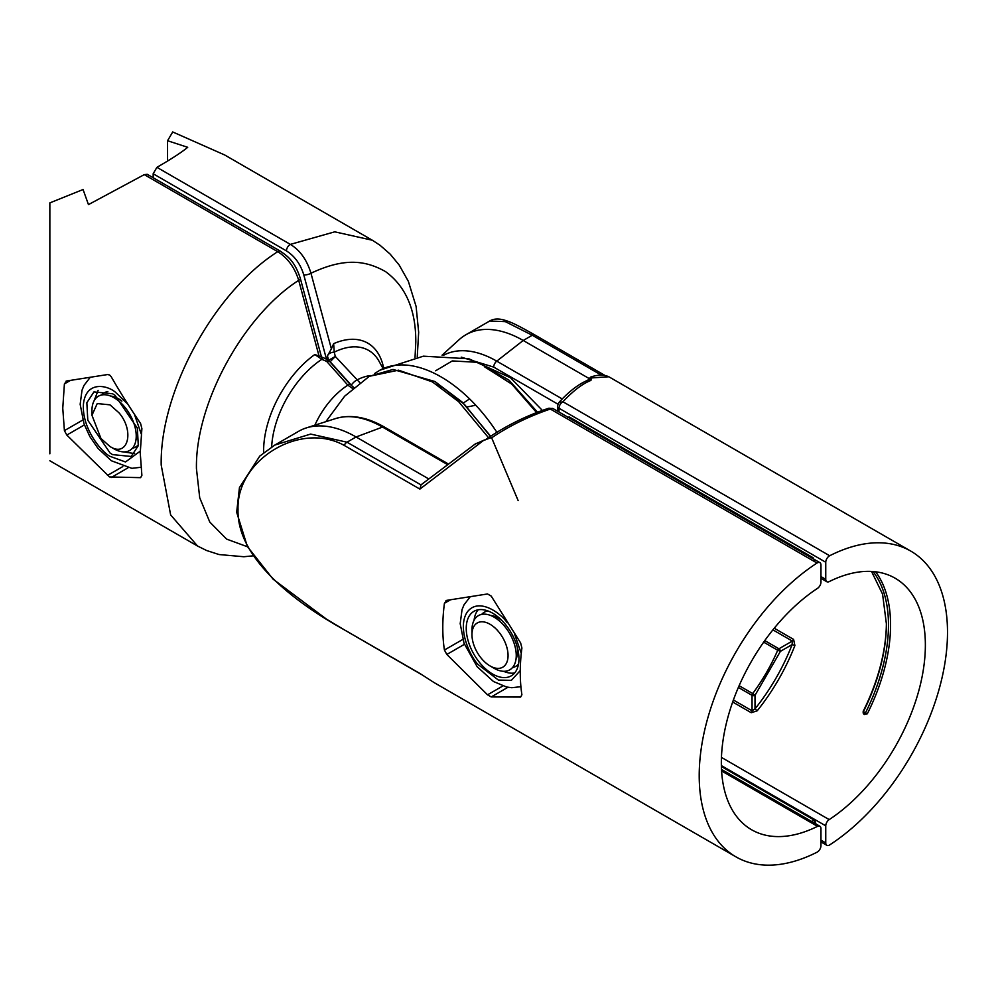 <?xml version="1.0" encoding="UTF-8"?>
<svg xmlns="http://www.w3.org/2000/svg" width="997" height="997" viewBox="0 0 997 997"><rect width="100%" height="100%" fill="white"/><g stroke="black" fill="none" stroke-linecap="round" stroke-linejoin="round"><path stroke-width="1.5" d="M817.042 852.198A177.404 102.429 -60 0 1 735.948 856.859A177.404 102.429 -60 0 1 699.209 775.654A177.404 102.429 -60 0 1 817.042 563.031A5.222 3.016 -60 0 1 819.883 562.644A5.222 3.016 -60 0 1 820.955 565.025L820.955 582.111A5.222 3.016 -60 0 1 817.528 588.342A146.098 84.346 120 0 0 721.342 762.867A146.098 84.346 120 0 0 751.601 829.753A146.098 84.346 120 0 0 817.528 826.351A5.222 3.016 -60 0 1 819.883 826.226A5.222 3.016 -60 0 1 820.955 828.619L820.955 845.693A5.222 3.016 -60 0 1 817.042 852.198M520.26 672.339A177.404 102.429 120 0 0 521.905 694.759L520.633 697.065L491.222 696.94L487.533 694.809L446.843 654.456L444.425 650.032A177.404 102.429 -60 0 1 442.793 627.612A177.404 102.429 -60 0 1 444.425 603.297L446.843 600.344L487.533 593.963L491.222 596.094L520.633 642.953L521.905 648.025A177.404 102.429 120 0 0 520.26 672.339M817.042 563.031L550.319 409.044C529.071 416.285 509.853 425.644 492.668 437.135L483.769 440.263L419.887 489.103L344.177 445.385C299.91 420.871 236.401 460.228 238.021 509.392C236.551 560.401 300.085 605.266 344.177 629.743L419.874 673.449M419.887 673.436L434.119 682.609M503.535 671.293A37.275 21.523 -120 0 0 514.651 672.975M466.247 628.372A37.275 21.523 -120 0 0 482.511 665.884A37.275 21.523 -120 0 0 511.224 675.866A37.275 21.523 -120 0 0 518.951 658.805A37.275 21.523 -120 0 0 502.675 621.293A37.275 21.523 -120 0 0 473.961 611.311A37.275 21.523 -120 0 0 466.247 628.372M886.383 623.175A146.098 84.346 -60 0 1 863.153 711.36L864.299 714.413A2.081 2.056 -40.1 0 1 863.39 711.659L865.483 712.855L864.324 714.425L867.328 713.777A146.098 84.346 120 0 0 875.603 571.792M518.527 664.014A31.306 18.071 60 0 1 512.433 667.641M471.967 634.665L471.967 629.93A31.306 18.071 60 0 1 494.101 617.155A31.306 18.071 60 0 1 516.247 655.503A31.306 18.071 60 0 1 494.101 668.277L490.013 665.921A25.523 14.731 60 0 1 471.967 634.665A25.523 14.731 60 0 1 490.013 624.247A25.523 14.731 60 0 1 508.059 655.503A25.523 14.731 60 0 1 490.013 665.921L494.101 668.277M445.971 600.643L446.843 600.344M344.177 629.743A5.222 3.016 120 0 0 344.414 629.905L421.257 674.408M344.177 445.385A5.222 3.016 -60 0 1 347.018 442.194L310.64 434.081L274.823 445.061L259.756 456.103L239.454 487.595L236.675 512.271L247.393 546.568L273.116 579.195L326.605 619.237L344.414 629.905A5.222 3.016 120 0 0 344.675 630.029M419.887 489.103L421.046 484.928L347.018 442.194L356.079 436.973A114.792 66.276 -120 0 0 306.291 427.925A114.792 66.276 -120 0 0 298.689 431.277L274.823 445.061M422.13 484.043L421.046 484.928L422.13 484.043M483.769 440.263L475.046 444.139M485.502 439.689L492.668 437.135M819.883 562.644L553.148 408.645A5.222 3.016 120 0 0 550.531 408.907A5.222 3.016 120 0 0 550.319 409.044L548.923 408.197C526.578 415.487 505.242 426.105 484.928 440.063M306.291 427.925L335.628 418.553A108.187 62.462 -120 0 1 382.549 427.077L356.079 436.973L428.623 478.847M812.106 821.74A2.081 1.209 120 0 0 813.166 819.497L815.247 821.702L813.652 822.625M814.524 560.239L813.041 557.684L569.137 416.871L567.654 417.718M559.018 412.035L559.018 408.259L825.753 562.258L825.753 579.332L820.955 576.565M721.367 765.584L825.753 825.84L825.753 842.926L820.955 840.147M825.753 825.84A5.222 3.016 -60 0 1 829.192 819.609A146.098 84.346 120 0 0 918.81 690.684A146.098 84.346 120 0 0 895.107 578.198A146.098 84.346 120 0 0 829.192 581.6A5.222 3.016 -60 0 1 826.837 581.725A5.222 3.016 -60 0 1 825.753 579.332M825.753 562.258A5.222 3.016 -60 0 1 829.666 555.753A177.404 102.429 -60 0 1 910.76 551.092A177.404 102.429 -60 0 1 939.361 688.354A177.404 102.429 -60 0 1 829.666 844.92A5.222 3.016 -60 0 1 826.837 845.306A5.222 3.016 -60 0 1 825.753 842.926M732.683 702L751.277 712.73L757.222 710.786L755.003 708.879C770.631 689.313 783.006 667.878 792.141 644.573L792.303 641.059L772.899 629.855M757.222 710.786A146.098 84.346 120 0 0 794.896 645.533L793.612 639.413L774.233 628.222M910.76 551.092L608.831 376.766L591.782 377.9L590.909 380.418C582.572 383.658 573.238 390.774 562.931 401.754L558.769 402.726M478.161 609.79A37.275 21.523 -120 0 0 474.074 620.271M794.896 645.533L792.141 644.573L780.414 651.34L777.71 650.243A127.828 73.803 -60 0 1 752.71 693.551L755.003 695.345L780.414 651.34A2.081 1.209 60 0 0 778.931 648.785L764.761 640.597M733.393 700.006L752.05 710.786L755.003 708.879L755.003 695.345A2.081 1.209 180 0 1 752.05 695.345L752.05 710.786A2.081 1.209 120 0 1 751.277 712.73M442.045 355.206L459.118 339.69A114.792 66.276 60 0 1 465.823 334.793L489.689 321.009L505.354 321.645L532.273 335.241A5.222 3.016 -60 0 1 534.89 334.98A5.222 3.016 -60 0 1 535.127 335.154M590.909 380.418L590.236 379.433M589.701 379.446L591.445 377.19L591.782 377.9M591.445 377.19L590.523 377.464L591.445 377.19M465.823 334.793A114.792 66.276 60 0 1 523.213 340.476L532.273 335.241L601.39 375.146M589.252 378.598L523.213 340.476L496.755 361.138A108.187 62.462 60 0 0 443.603 355.256M481.688 614.389A31.306 18.071 60 0 1 487.869 610.924M379.396 370.473A124.151 71.684 60 0 1 379.919 370.186A124.151 71.684 60 0 1 441.023 376.878A124.151 71.684 60 0 1 496.88 432.299M490.387 436.399L464.54 404.495L435.053 381.564L393.03 369.438L369.339 376.293L398.513 370.174L432.362 381.876L458.62 401.666L488.468 437.671M372.28 240.202L224.674 154.971L172.718 131.953L167.558 140.727L187.71 147.307C181.641 152.329 171.372 159.009 156.915 167.334L153.164 173.752L286.451 250.895C294.738 256.154 300.508 264.143 303.773 274.86A5.222 1.782 -15.1 0 0 310.964 273.24L331.39 348.863L327.427 355.929A5.222 2.817 163.2 0 1 334.232 352.165L335.304 356.44L330.019 361.899M49.85 460.764L197.531 546.02L170.637 514.901L161.202 465.051C159.732 391.684 214.181 291.959 277.739 251.68A5.222 3.016 -60 0 1 280.568 251.281L147.244 174.313L144.278 174.625L277.739 251.68C287.734 258.024 294.713 267.57 298.701 280.319C242.944 316.149 195.163 403.984 196.446 468.677L199.724 497.802L209.781 522.042L226.606 539.103L247.505 546.78M112.574 393.765L93.942 391.921L86.851 402.713L87.786 420.211L110.131 453.087L112.574 454.62L131.205 456.464L138.296 445.671L137.362 428.174L115.004 395.298L112.574 393.765M98.13 390.4L94.054 400.881M138.496 444.625A31.306 18.071 60 0 1 132.414 448.239M91.948 415.263L97.232 403.573L109.994 404.844L119.017 412.845C134.931 431.265 127.778 457.972 109.994 446.519L100.971 438.518L91.948 415.263L91.948 410.54A31.306 18.071 60 0 1 114.082 397.753A31.306 18.071 60 0 1 136.228 436.1A31.306 18.071 60 0 1 114.082 448.874L110.231 446.656M359.88 382.723L335.304 356.44L328.661 360.241L327.427 355.929M352.676 386.724L330.019 361.587A5.222 3.016 180 0 1 328.661 360.241L328.661 360.453M351.268 385.278A5.222 1.458 -41.9 0 1 356.677 380.094A60.518 34.945 -60 0 1 370.572 375.557M327.589 359.718L327.427 356.116M383.072 368.529L379.097 361.35A76.445 44.142 120 0 0 334.232 352.165L333.646 343.653L331.39 348.863M415.026 357.537L415.799 342.033C415.948 309.967 405.866 286.488 385.515 271.595C365.214 260.142 344.015 257.662 310.964 273.24C306.864 259.818 299.997 250.21 290.364 244.39A5.222 3.016 120 0 0 290.139 244.514A5.222 3.016 120 0 0 286.451 250.895M303.773 274.86L326.48 359.182M417.232 357.113L418.665 332.263L416.11 306.478L408.359 281.353L399.174 265.028L390.176 254.135L380.094 245.312L372.355 240.24L334.743 231.827L290.364 244.39L156.915 167.334M153.164 177.728L153.164 173.752M167.558 140.727L167.558 161.04M144.278 174.625L88.459 204.609L83.063 189.517L49.85 202.89L49.85 453.809M314.853 425.196A60.518 34.945 -60 0 1 347.866 385.178L326.692 361.413L327.452 359.68L329.085 360.877L326.692 361.413L321.832 359.319L322.716 357.412L319.04 356.004L298.701 280.319A5.222 1.782 -15.1 0 0 300.321 278.412L300.321 278.412C294.265 259.706 286.525 255.805 280.568 251.281L280.568 251.281M319.04 356.004L314.803 354.533L321.832 359.319A76.445 44.142 120 0 0 271.658 446.98M141.886 428.635L140.241 452.95L141.886 475.37L140.602 477.663L109.533 476.94L66.811 435.066L64.406 430.629L62.761 408.222L64.406 383.895L66.811 380.954L107.502 374.56L109.533 374.947L111.19 376.692C119.179 390.737 128.987 406.352 140.602 423.551L141.886 428.635M66.026 381.203L66.811 380.954M327.452 359.68L322.716 357.412M329.097 360.877L350.358 384.568A5.222 1.458 -41.9 0 0 347.866 385.178L352.676 388.543M123.491 451.89L134.62 453.585M101.669 394.986A31.306 18.071 60 0 1 107.838 391.522M520.272 670.557L511.349 680.365L498.375 680.054L477.962 664.413C469.961 656.026 456.763 627.898 467.244 612.058C478.423 597.078 500.407 612.706 507.224 622.764M490.649 615.473A27.206 15.703 60 0 1 493.328 615.934A27.206 15.703 60 0 1 498.338 618.065A27.206 15.703 60 0 1 501.965 620.558M517.231 646.991A27.206 15.703 60 0 1 515.972 659.329M444.425 650.032L462.795 639.426M450.395 599.845L444.425 603.297M487.533 694.809L502.837 685.973M464.428 644.311L446.843 654.456M507.947 687.282L491.222 696.94M721.591 770.955L817.528 826.351M335.628 418.553C350.608 414.154 366.908 417.008 384.518 427.127A5.222 3.016 -60 0 0 382.549 427.077L447.304 464.452M815.247 821.702L816.107 824.606M721.392 766.519L813.166 819.497M568.203 417.332L569.137 416.871M813.041 557.684L812.169 558.195M514.477 633.768L521.281 653.409M829.666 555.753L562.931 401.754A5.222 3.016 120 0 0 562.707 401.878A5.222 3.016 120 0 0 559.018 408.259A5.222 3.016 180 0 1 557.497 406.14L557.497 411.15M829.192 819.609L721.454 757.408M871.54 571.443L882.582 594.175L886.383 623.773A144.615 83.499 -60 0 1 863.39 711.659L863.153 711.36M867.328 713.777L865.483 712.855A144.615 83.499 120 0 0 873.06 571.543M793.612 639.413A2.081 1.209 -60 0 1 792.303 641.059L778.931 648.785A2.081 1.209 -60 0 0 777.71 650.243L763.677 642.143M738.366 687.444L752.05 695.345A2.081 1.209 -60 0 1 752.71 693.551L739.126 685.699M537.533 412.235L509.056 380.206L477.887 362.335L452.277 360.926L435.639 370.784M461.25 357.163L493.702 367.095L557.884 404.159M562.271 398.962L496.755 361.138A5.222 3.016 -60 0 0 493.702 367.095M140.253 451.155L125.497 461.972L109.869 456.277C101.233 451.741 81.816 428.261 83.424 404.246C85.829 380.754 106.866 384.979 115.278 392.095L127.815 404.134M137.225 427.663A27.206 15.703 60 0 1 135.953 439.939M437.247 383.309L462.222 402.115L490.649 436.225M491.583 437.671L518.153 500.619M263.644 452.738A82.302 47.52 -60 0 1 263.619 450.794A82.302 47.52 -60 0 1 314.803 354.533M110.63 396.071A27.206 15.703 60 0 1 118.319 398.663A27.206 15.703 60 0 1 121.883 401.106M333.646 343.653A82.302 47.52 -60 0 1 383.683 368.229M64.406 430.629L82.776 420.036M70.376 380.455L64.406 383.895M107.502 475.407L122.818 466.571M84.396 424.909L66.811 435.066M127.928 467.88L111.19 477.538M441.796 387.895L436.138 384.418M439.901 386.686A116.288 67.135 60 0 1 441.26 387.521M134.445 414.366L141.25 434.007M468.715 399.485L463.156 403.137M470.123 596.879L464.041 604.78L462.047 609.591L460.19 623.661L464.041 643.264L477.177 666.756L493.515 681.537L506.576 687.008L511.785 687.718L520.92 686.684M735.948 856.859L434.019 682.546M864.461 714.5L863.552 713.777M421.557 484.43L476.13 443.304M548.923 408.197L553.148 408.645M819.883 826.226L721.504 769.435M448.114 463.842L384.518 427.127M826.837 581.725L820.955 578.335M826.837 845.306L820.955 841.917M557.497 406.14L558.831 402.638C569.299 390.936 579.706 383.172 590.05 379.321M489.689 321.009C493.602 318.666 498.637 318.392 504.769 320.211C509.293 321.807 511.449 321.645 534.89 334.98L604.892 375.408M590.822 377.003C598.113 374.585 604.107 374.511 608.806 376.791M587.719 380.231L590.673 377.09M484.48 366.771L511.735 384.082L536.61 412.596M374.747 373.451L379.919 370.186L423.351 356.178L468.926 358.808L510.489 377.751L542.393 410.428M90.104 377.489L84.01 385.39L82.016 390.201L80.159 404.284L84.01 423.825L89.867 436.624L97.993 448.388L111.402 460.776L131.828 468.328L140.889 467.281M467.007 407L475.669 405.243M321.582 357.375L300.321 278.412M197.531 546.02L206.591 550.506L219.053 554.544L243.829 556.737L253.113 555.84M353.885 387.497L350.358 384.568M325.82 421.694L344.663 396.183L369.339 376.293"/></g></svg>
